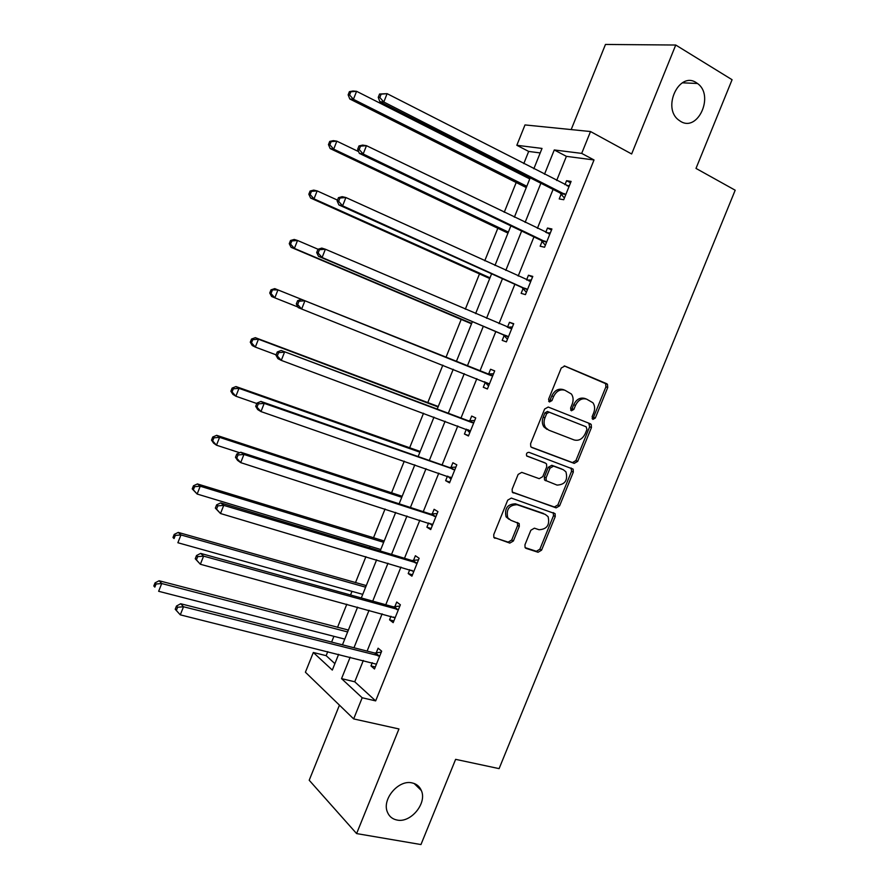 <?xml version="1.0" encoding="UTF-8"?>
<svg xmlns="http://www.w3.org/2000/svg" width="889" height="889" viewBox="0 0 889 889"><rect width="100%" height="100%" fill="white"/><g stroke="black" fill="none" stroke-linecap="round" stroke-linejoin="round"><path stroke-width="1.33" d="M592.907 419.397L595.319 418.03L607.732 387.504L607.454 384.304L606.631 383.67L564.826 366.057L561.259 368.002L548.591 399.261L549.435 401.984L551.936 400.606L553.569 396.572C556.347 391.06 560.137 388.96 564.96 390.271L571.405 394.016C573.349 396.905 573.627 400.272 572.216 404.095L570.594 408.095L571.405 410.785L573.861 409.407L575.483 405.417C578.228 399.972 581.962 397.883 586.673 399.161L592.907 402.739C594.863 405.606 595.141 408.951 593.73 412.785L592.118 416.741L592.907 419.397M592.141 418.675L593.519 417.297L605.909 386.837L605.62 383.637L564.193 365.901M548.669 401.328L550.18 399.894L551.813 395.872L553.569 396.572M570.638 410.096L572.083 408.696L573.705 404.706L575.483 405.417M412.085 782.909C398.616 779.42 381.725 799.222 387.382 812.035C389.149 816.435 392.371 819.102 397.016 820.036C410.807 823.236 427.298 803.111 421.33 790.51C419.575 786.409 416.485 783.876 412.085 782.909M696.22 82.621C679.196 71.053 661.905 107.658 678.574 119.971L680.518 121.326C697.932 132.528 714.634 95.312 697.487 83.488L696.22 82.621M524.966 544.768L525.055 547.502L526.166 548.402L538.067 552.258L541.568 550.169L555.247 516.542L555.114 513.709L511.319 498.073L507.708 500.151L493.751 534.6L493.828 537.323L509.808 543.101L513.386 540.99L519.309 526.399L519.209 523.621L510.797 520.265L507.741 517.754C505.985 509.375 509.108 505.03 517.109 504.719L545.268 514.409L548.091 516.665C549.98 524.921 546.957 529.277 539.045 529.733L534.389 528.177L530.855 530.255L524.966 544.768M363.323 660.483L354.744 681.785L375.658 700.888L362.19 697.765L353.666 718.912L305.405 672.217L313.328 652.493L332.308 670.073L338.631 654.326M540.201 152.93L528.677 151.43L516.831 145.285L524.999 124.927L590.518 131.539L631.646 153.975L675.74 45.028L732.08 79.721L695.998 168.41L735.192 190.213L499.096 768.629L455.624 759.35L420.964 844.55L356.6 833.582L398.95 728.958L353.666 718.912M590.518 131.539L581.695 153.397L554.269 149.963L544.501 174.244M375.658 700.888L594.019 159.964L581.695 153.397M574.216 463.38L577.683 461.38L591.441 427.565L591.207 424.486L590.318 423.786L548.213 407.04L544.635 409.029L530.6 443.667L530.777 446.656L531.822 447.5L574.216 463.38L572.46 462.569L575.916 460.569L589.64 426.82L588.796 423.175M573.316 472.115L559.603 505.83L556.114 507.875L512.275 492.05L512.153 489.194L518.143 474.426L521.743 472.37L539.223 478.671L542.768 476.626L546.713 466.925L546.546 463.98L545.524 463.158L526.621 455.846C526.066 453.59 526.877 452.423 529.022 452.357L573.138 469.159L573.316 472.115L571.56 471.281L557.87 504.941L559.603 505.83M339.442 705.144L309.205 780.242L356.6 833.582M675.74 45.028L605.465 44.45L571.183 129.583M594.019 159.964L566.393 156.353L556.681 180.478M553.08 189.413L537.401 228.329M533.945 236.918L518.187 276.046M514.864 284.28L499.018 323.629M495.84 331.519L479.904 371.08M476.837 378.67L460.969 418.074M457.791 425.975L442.089 464.936M438.788 473.137L423.264 511.675M419.841 520.165L404.495 558.281M400.95 567.071L385.77 604.753M382.114 613.843L367.101 651.104M561.203 194.002L559.214 198.925L563.715 199.725L571.105 181.412L566.56 180.7L564.948 184.712M542.134 241.308L540.156 246.209L544.557 247.242L551.913 228.984L547.48 228.04L545.735 232.362M523.121 288.469L521.154 293.359L525.443 294.626L532.789 276.412L528.455 275.234L526.588 279.879M504.163 335.509L502.196 340.376L506.397 341.876L513.72 323.718L509.475 322.307L507.519 327.185M485.25 382.414L483.294 387.271L487.394 388.993L494.695 370.891L490.561 369.257L488.594 374.113M469.759 432.71L466.369 429.154L464.447 434.032L468.447 435.988L475.726 417.93L471.692 416.063L469.736 420.919M447.467 476.137L445.645 480.671L449.545 482.838L456.813 464.836L452.868 462.747L450.923 467.581M428.587 522.976L426.898 527.177L430.709 529.577L437.944 511.62L434.099 509.297L432.154 514.12M409.762 569.682L408.207 573.549L411.918 576.172L419.13 558.27L415.385 555.725L413.452 560.537M390.982 616.266L389.56 619.8L393.171 622.644L400.372 604.787L396.727 602.031L394.794 606.82M372.258 662.716L370.969 665.917L374.491 668.984L381.67 651.181L378.114 648.192L376.18 652.982M528.677 151.43L523.777 163.632M520.132 172.722L519.687 173.822M516.253 182.367L504.23 212.293M497.873 228.129L484.749 260.81M479.538 273.768L465.314 309.194M461.258 319.284L445.945 357.422M442.833 365.157L427.753 402.706M423.52 413.241L409.607 447.889M404.262 461.18L391.516 492.939M385.059 508.997L373.469 537.867M370.091 546.279L369.502 547.735M365.912 556.67L355.467 582.684M351.977 591.363L350.533 594.974M346.821 604.22L337.52 627.367M333.92 636.324L331.608 642.08M327.774 651.626L326.152 655.66L334.886 663.639M326.152 655.66L313.328 652.493M350.166 657.204L341.543 678.629L362.19 697.765M540.879 183.234L525.121 222.394M521.643 231.029L505.808 270.4M502.474 278.69L486.539 318.284M483.349 326.219L467.325 366.024M464.258 373.669L448.3 413.307M445.1 421.253L429.331 460.458M426.009 468.714L410.407 507.486M406.962 516.031L391.538 554.369M387.982 563.226L372.724 601.131M369.046 610.276L353.966 647.759M533.833 168.777L542.012 148.43L516.831 145.285M342.454 644.836L357.6 607.154M361.301 597.964L376.614 559.848M380.192 550.958L395.694 512.408M399.139 503.819L414.819 464.836M418.152 456.546L433.988 417.13M437.199 409.14L453.223 369.279M456.379 361.445L455.546 361.278L456.324 361.59L472.403 321.585M475.615 313.606L491.617 273.79M494.962 265.467L510.875 225.873M514.364 217.194L530.2 177.822M566.393 156.353L554.269 149.963M354.744 681.785L341.543 678.629M566.56 180.7L570.56 182.756M547.48 228.04L551.513 229.995M528.455 275.234L532.511 277.101M509.475 322.307L513.575 324.074M483.294 387.271L487.428 388.904M490.561 369.257L494.684 370.924M464.447 434.032L468.614 435.577M445.645 480.671L449.845 482.116M426.898 527.177L431.132 528.522M408.207 573.549L412.463 574.805M389.56 619.8L393.849 620.966M370.969 665.917L375.291 666.994M586.673 399.161L584.873 398.472C580.161 397.194 576.439 399.272 573.705 404.706M564.715 390.182L563.182 389.593C558.37 388.282 554.58 390.371 551.813 395.872M531.155 447.089L572.46 462.569M586.951 429.454L586.162 426.809L549.18 412.196L546.668 413.585L544.946 417.83C543.59 421.508 543.801 424.775 545.602 427.609L548.78 430.165L574.127 439.955C578.839 441.133 582.551 439.022 585.251 433.621L586.951 429.454M547.035 429.398L543.857 426.853C542.068 424.02 541.846 420.764 543.212 417.097L544.924 412.852L547.424 411.463L586.162 426.809M512.497 492.35L554.392 506.986L557.87 504.941M544.124 462.491L526.766 456.046M557.047 485.094C565.093 484.672 568.06 480.238 565.926 471.815L563.304 469.725L553.536 466.125L550.013 468.147L546.079 477.826L546.235 480.738L557.047 485.094M562.404 469.303L563.304 469.725M545.546 480.716L544.513 479.893L544.357 476.982L548.28 467.314L551.802 465.291L561.559 468.903M571.56 471.281L571.094 467.992M509.064 519.309L506.074 516.831C504.319 508.452 507.441 504.119 515.431 503.819L543.568 513.498M493.951 537.523L508.152 542.123L511.72 540.023L517.631 525.466L517.387 522.476M525.143 547.635L536.378 551.28L539.867 549.202L553.525 515.631L553.236 512.586M529.755 178.922L356.589 91.311L353.411 99.312L349.799 98.99L526.277 187.568M349.599 94.967L350.866 91.767L349.41 91.656L348.144 94.845L349.599 94.967L353.411 99.312L526.799 186.279M349.41 91.656L352.944 91.022L356.589 91.311L350.866 91.767M349.799 98.99L348.144 94.845M379.57 94.023L378.247 97.357L379.825 97.49L381.148 94.145L379.57 94.023L387.115 93.667L569.104 186.357M381.148 94.145L387.115 93.667L383.804 102.013L379.859 101.668L560.092 192.969L564.393 198.036M565.704 194.78L383.804 102.013L379.825 97.49M566.76 185.634L569.393 185.657M378.247 97.357L379.859 101.668M358.634 151.619L336.842 141.173L333.686 149.152L330.163 148.574L507.975 233.096M329.863 144.829L331.13 141.64L329.719 141.418L328.463 144.607L329.863 144.829L333.686 149.152L508.375 232.107M329.719 141.418L333.308 140.64L336.842 141.173L331.13 141.64M330.163 148.574L328.463 144.607M337.498 200.114L317.151 190.902L314.006 198.858L310.594 198.025L489.717 278.513M310.183 194.547L311.45 191.357L310.083 191.046L308.827 194.213L310.183 194.547L314.006 198.858L489.995 277.812M310.083 191.046L313.728 190.113L317.151 190.902L311.45 191.357M310.594 198.025L308.827 194.213M358.989 145.929L357.667 149.252L359.189 149.485L360.512 146.163L358.989 145.929L362.634 145.096L366.468 145.685L549.935 233.907M360.512 146.163L366.468 145.685L363.168 153.997L359.345 153.375L541.012 240.297L545.368 245.231M546.546 242.319L363.168 153.997L359.189 149.485M546.913 232.918L550.347 232.885M357.667 149.252L359.345 153.375M338.465 197.669L337.153 200.981L338.631 201.336L339.942 198.014L338.465 197.669L342.165 196.68L345.899 197.536L530.811 281.324M339.942 198.014L345.899 197.536L342.609 205.826L338.898 204.926L521.987 287.491L526.388 292.303M527.433 289.714L342.609 205.826L338.631 201.336M527.099 280.113L531.355 279.979M337.153 200.981L338.898 204.926M318.051 249.242L297.526 240.475L294.392 248.409L291.081 247.331L471.514 323.796M290.57 244.119L291.825 240.941L290.503 240.519L289.258 243.686L290.57 244.119L294.392 248.409L471.67 323.407M290.503 240.519L294.203 239.441L297.526 240.475L291.825 240.941M291.081 247.331L289.258 243.686M455.546 361.278L274.745 288.614L277.957 289.914L274.823 297.826L297.882 306.994M456.324 361.59L277.957 289.914L270.989 289.858L269.734 293.014L271.012 293.537L272.267 290.381M271.012 293.537L274.823 297.826L271.623 296.493L269.734 293.014M270.989 289.858L274.745 288.614M438.266 406.506L255.332 337.664L258.443 339.209L255.321 347.088L276.123 354.855M438.088 406.951L258.443 339.209L252.754 339.665L251.52 339.042L250.276 342.198L251.509 342.821L252.754 339.665M251.509 342.821L255.321 347.088L252.22 345.51L250.276 342.198M251.52 339.042L255.332 337.664M318.006 249.253L316.695 252.554L318.129 253.021L319.44 249.709L318.006 249.253L321.774 248.098L325.385 249.231L511.742 328.619M319.44 249.709L325.385 249.231L322.096 257.499L318.506 256.321L503.018 334.564L507.463 339.231M508.364 336.975L322.096 257.499L318.129 253.021M507.33 327.196L512.408 326.952M316.695 252.554L318.506 256.321M491.25 375.647L301.438 299.36L492.728 375.769M298.993 301.249L304.927 300.771L301.66 309.016L298.182 307.561L296.304 303.982L297.682 304.549L298.993 301.249L297.604 300.693L296.304 303.982M489.361 384.115L301.66 309.016L297.682 304.549M487.128 373.98L493.528 373.791M488.583 386.037L484.549 381.737M301.438 299.36L297.604 300.693M472.281 422.697L281.157 350.477L473.759 422.797M278.613 352.633L284.536 352.155L281.28 360.378L277.913 358.656L275.968 355.244L277.312 355.922L278.613 352.633L277.268 351.966L275.968 355.244M470.403 431.109L281.28 360.378L277.312 355.922M468.259 420.808L474.693 420.497M281.157 350.477L277.268 351.966M420.197 451.456L235.974 386.559L238.985 388.349L235.874 396.216L256.821 403.528M419.897 452.19L238.985 388.349L233.307 388.815L232.107 388.093L230.873 391.238L232.062 391.96L233.307 388.815M232.062 391.96L235.874 396.216L232.885 394.383L230.873 391.238M232.107 388.093L235.974 386.559M453.357 469.625L449.434 467.514L260.944 401.428L264.211 403.384L454.846 469.692M258.299 403.873L264.211 403.384L260.966 411.574L257.71 409.585L255.699 406.351L256.988 407.151L258.299 403.873L256.999 403.084L255.699 406.351M451.512 477.982L260.966 411.574L256.988 407.151M449.434 467.514L455.901 467.081M450.99 479.26L448.123 476.371M260.944 401.428L256.999 403.084M402.172 496.284L216.683 435.321L219.583 437.355L216.483 445.2L239.674 452.745M401.761 497.307L219.583 437.355L213.916 437.821L212.76 436.999L211.526 440.133L212.671 440.955L213.916 437.821M212.671 440.955L216.483 445.2L213.593 443.122L211.526 440.133M212.76 436.999L216.683 435.321M434.488 516.42L430.665 514.075L240.786 452.234L243.942 454.457L435.988 516.465M238.03 454.946L243.942 454.457L240.708 462.624L237.563 460.369L235.485 457.313L236.741 458.213L238.03 454.946L236.785 454.046L235.485 457.313M432.654 524.732L240.708 462.624L236.741 458.213M430.665 514.075L437.177 513.531M432.276 525.677L429.932 523.41M240.786 452.234L236.785 454.046M384.204 540.99L197.436 483.938L200.236 486.216L197.147 494.04L380.77 549.513M383.67 542.312L200.236 486.216L194.58 486.683L193.469 485.772L192.224 488.894L193.335 489.817L194.58 486.683M193.335 489.817L197.147 494.04L192.224 488.894M193.469 485.772L197.436 483.938M415.674 563.081L411.94 560.526L220.694 502.885L223.739 505.374L417.185 563.093M217.838 505.863L223.739 505.374L220.505 513.52L215.338 508.119L216.549 509.119L217.838 505.863L216.627 504.863L215.338 508.119M413.863 571.338L220.505 513.52L216.549 509.119M411.94 560.526L418.497 559.859M413.607 571.971L411.807 570.294M220.694 502.885L216.627 504.863M366.268 585.584L178.245 532.411L180.956 534.945L177.867 542.735L362.745 594.363M365.623 587.184L180.956 534.945L175.3 535.411L174.222 534.4L172.988 537.512L174.066 538.534L175.3 535.411M174.066 538.534L172.988 537.512M174.222 534.4L178.245 532.411M396.916 609.621L393.271 606.831L200.658 553.391L203.592 556.136L398.428 609.61M197.702 556.625L203.592 556.136L200.369 564.259L195.247 558.77L196.413 559.881L197.702 556.625L196.536 555.525L195.247 558.77M395.116 617.822L200.369 564.259L196.413 559.881M393.271 606.831L399.861 606.054M394.994 618.133L393.749 617.022M200.658 553.391L196.536 555.525M348.399 630.057L159.12 580.75L161.72 583.528L158.642 591.296L344.754 639.113M347.632 631.946L161.72 583.528L156.075 583.995L155.042 582.884L153.808 585.984L154.842 587.107L156.075 583.995M154.842 587.107L153.808 585.984M155.042 582.884L159.12 580.75M378.203 656.026L374.658 653.015L180.689 603.742L183.512 606.754L379.725 655.982M177.622 607.243L183.512 606.754L180.3 614.844L175.222 609.265L176.344 610.476L177.622 607.243L176.5 606.031L175.222 609.265M376.425 664.183L180.3 614.844L176.344 610.476M374.658 653.015L381.281 652.126M180.689 603.742L176.5 606.031M593.519 417.297L595.319 418.03M550.18 399.894L551.936 400.606M572.083 408.696L573.861 409.407M604.809 383.003L606.631 383.67M605.909 386.837L607.732 387.504M589.64 426.82L591.441 427.565M575.916 460.569L577.683 461.38M547.424 411.463L549.18 412.196M544.924 412.852L546.668 413.585M543.212 417.097L544.946 417.83M554.392 506.986L556.114 507.875M512.842 492.673L513.398 492.962M543.79 462.336L545.524 463.158M551.802 465.291L553.536 466.125M548.28 467.314L550.013 468.147M544.357 476.982L546.079 477.826M515.431 503.819L517.109 504.719M517.631 525.466L519.309 526.399M511.72 540.023L513.386 540.99M508.152 542.123L509.808 543.101M494.228 537.845L495.017 538.312M553.525 515.631L555.247 516.542M539.867 549.202L541.568 550.169M536.378 551.28L538.067 552.258M525.443 547.98L526.166 548.402M525.588 187.046L526.432 187.19M565.426 194.424L560.915 193.646M564.593 193.735L560.092 192.969M568.671 186.346L568.004 186.245M507.275 232.596L508.097 232.785M489.017 278.024L489.817 278.257M546.257 241.964L541.846 240.952M545.424 241.297L541.012 240.297M549.502 233.907L548.502 233.696M527.133 289.37L522.832 288.125M526.299 288.725L521.987 287.491M530.377 281.346L528.911 280.935M470.803 323.329L471.592 323.596M437.421 406.362L438.177 406.718M508.075 336.642L503.863 335.175M507.23 336.031L503.018 334.564M511.297 328.641L508.441 327.674M489.061 383.781L484.95 382.092M492.284 375.803L488.161 374.147M470.103 430.798L467.792 429.687M473.315 422.842L469.292 420.953M419.352 451.323L420.086 451.723M451.201 477.682L449.99 477.015M454.401 469.736L450.479 467.625M401.328 496.173L402.039 496.607M432.354 524.432L431.543 523.932M435.543 516.52L431.71 514.175M383.348 540.89L384.048 541.379M416.73 563.159L412.996 560.603M365.412 585.495L366.101 586.018M397.972 609.676L394.338 606.887M347.532 629.99L348.199 630.557M379.27 656.06L375.725 653.059M682.341 82.81L697.487 83.488M414.13 783.487L421.33 790.51M605.62 383.637L607.454 384.304M589.418 423.742L591.207 424.486M543.857 426.853L545.602 427.609M544.513 479.893L546.235 480.738M571.383 468.336L573.138 469.159M506.074 516.831L507.741 517.754M517.531 522.688L519.209 523.621M553.391 512.797L555.114 513.709M565.248 194.224L560.748 193.458M546.202 241.897L541.79 240.886"/></g></svg>
